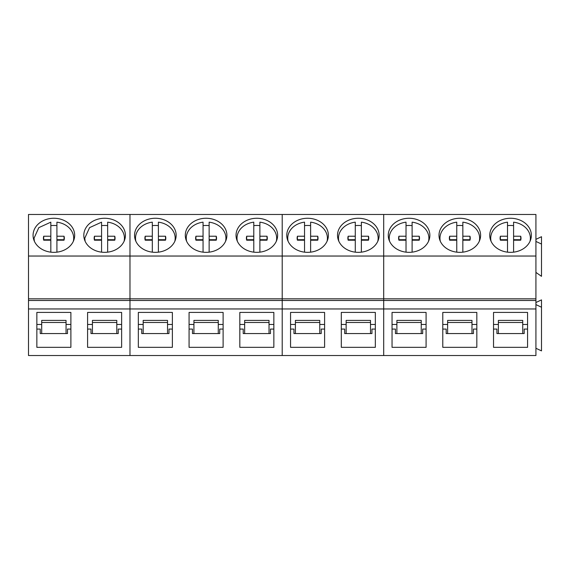 <?xml version="1.0" encoding="UTF-8"?>
<svg xmlns="http://www.w3.org/2000/svg" width="570" height="570" viewBox="0 0 570 570"><rect width="100%" height="100%" fill="white"/><g stroke="black" fill="none" stroke-linecap="round" stroke-linejoin="round"><path stroke-width="0.85" d="M73.323 241.338A19.829 16.245 0 0 0 73.694 238.21A19.829 16.245 0 0 0 71.271 230.422A19.829 16.245 0 0 0 56.914 222.158L56.914 236.215L64.032 236.229A10.445 8.557 0 0 1 64.317 238.21A10.445 8.557 0 0 1 64.032 240.198L56.914 240.212L56.914 252.161M43.641 239.956A10.445 8.557 0 0 1 43.705 239.721L50.83 239.706L50.83 222.158L38.81 227.644L34.036 238.21L34.392 241.295M56.914 225.656A19.829 16.245 0 0 0 50.83 225.649M50.83 236.215L43.705 236.229A10.445 8.557 0 0 0 43.42 238.21A10.445 8.557 0 0 0 43.705 240.198L50.83 240.212L50.83 252.161M64.096 239.956A10.445 8.557 0 0 0 64.032 239.721L64.032 236.229M56.914 236.215L56.914 239.706L64.032 239.721M43.705 239.721L43.705 236.229M124.068 241.338A19.829 16.245 0 0 0 124.438 238.21A19.829 16.245 0 0 0 122.009 230.422A19.829 16.245 0 0 0 107.659 222.158L107.659 236.215L114.777 236.229A10.445 8.557 0 0 1 115.062 238.21A10.445 8.557 0 0 1 114.777 240.198L107.659 240.212L107.659 252.161M94.385 239.956A10.445 8.557 0 0 1 94.449 239.721L101.567 239.706L101.567 222.158L89.554 227.644L84.78 238.21L85.137 241.295M107.659 225.656A19.829 16.245 0 0 0 101.567 225.649M101.567 236.215L94.449 236.229A10.445 8.557 0 0 0 94.164 238.21A10.445 8.557 0 0 0 94.449 240.198L101.567 240.212L101.567 252.161M114.841 239.956A10.445 8.557 0 0 0 114.777 239.721L114.777 236.229M107.659 236.215L107.659 239.706L114.777 239.721M94.449 239.721L94.449 236.229M174.812 241.338A19.829 16.245 0 0 0 175.182 238.21A19.829 16.245 0 0 0 172.753 230.422A19.829 16.245 0 0 0 158.396 222.158L158.396 236.215L165.514 236.229A10.445 8.557 0 0 1 165.799 238.21A10.445 8.557 0 0 1 165.514 240.198L158.396 240.212L158.396 252.161M145.129 239.956A10.445 8.557 0 0 1 145.193 239.721L152.311 239.706L152.311 222.158A19.829 16.245 0 0 0 135.517 238.21A19.829 16.245 0 0 0 135.881 241.302M158.396 225.656A19.829 16.245 0 0 0 152.311 225.649M152.311 236.215L145.193 236.229A10.445 8.557 0 0 0 144.908 238.21A10.445 8.557 0 0 0 145.193 240.198L152.311 240.212L152.311 252.161M165.585 239.956A10.445 8.557 0 0 0 165.514 239.721L165.514 236.229M158.396 236.215L158.396 239.706L165.514 239.721M145.193 239.721L145.193 236.229M225.549 241.338A19.829 16.245 0 0 0 225.919 238.21A19.829 16.245 0 0 0 223.497 230.422A19.829 16.245 0 0 0 209.14 222.158L209.14 236.215L216.258 236.229A10.445 8.557 0 0 1 216.543 238.21A10.445 8.557 0 0 1 216.258 240.198L209.14 240.212L209.14 252.161M195.866 239.956A10.445 8.557 0 0 1 195.93 239.721L203.055 239.706L203.055 222.158A19.829 16.245 0 0 0 186.262 238.21A19.829 16.245 0 0 0 186.625 241.302M209.14 225.656A19.829 16.245 0 0 0 203.055 225.649M203.055 236.215L195.93 236.229A10.445 8.557 0 0 0 195.645 238.21A10.445 8.557 0 0 0 195.93 240.198L203.055 240.212L203.055 252.161M216.322 239.956A10.445 8.557 0 0 0 216.258 239.721L216.258 236.229M209.14 236.215L209.14 239.706L216.258 239.721M195.93 239.721L195.93 236.229M276.293 241.338A19.829 16.245 0 0 0 276.664 238.21A19.829 16.245 0 0 0 274.234 230.422A19.829 16.245 0 0 0 259.884 222.158L259.884 236.215L267.002 236.229A10.445 8.557 0 0 1 267.287 238.21A10.445 8.557 0 0 1 267.002 240.198L259.884 240.212L259.884 252.161M246.611 239.956A10.445 8.557 0 0 1 246.675 239.721L253.792 239.706L253.792 222.158A19.829 16.245 0 0 0 237.006 238.21A19.829 16.245 0 0 0 237.369 241.302M259.884 225.656A19.829 16.245 0 0 0 253.792 225.649M253.792 236.215L246.675 236.229A10.445 8.557 0 0 0 246.39 238.21A10.445 8.557 0 0 0 246.675 240.198L253.792 240.212L253.792 252.161M267.066 239.956A10.445 8.557 0 0 0 267.002 239.721L267.002 236.229M259.884 236.215L259.884 239.706L267.002 239.721M246.675 239.721L246.675 236.229M327.038 241.338A19.829 16.245 0 0 0 327.408 238.21A19.829 16.245 0 0 0 324.978 230.422A19.829 16.245 0 0 0 310.621 222.158L310.621 236.215L317.739 236.229A10.445 8.557 0 0 1 318.024 238.21A10.445 8.557 0 0 1 317.739 240.198L310.621 240.212L310.621 252.161M297.355 239.956A10.445 8.557 0 0 1 297.419 239.721L304.537 239.706L304.537 222.158A19.829 16.245 0 0 0 287.743 238.21A19.829 16.245 0 0 0 288.107 241.302M310.621 225.656A19.829 16.245 0 0 0 304.537 225.649M304.537 236.215L297.419 236.229A10.445 8.557 0 0 0 297.134 238.21A10.445 8.557 0 0 0 297.419 240.198L304.537 240.212L304.537 252.161M317.811 239.956A10.445 8.557 0 0 0 317.739 239.721L317.739 236.229M310.621 236.215L310.621 239.706L317.739 239.721M297.419 239.721L297.419 236.229M377.775 241.338A19.829 16.245 0 0 0 378.145 238.21A19.829 16.245 0 0 0 375.723 230.422A19.829 16.245 0 0 0 361.366 222.158L361.366 236.215L368.484 236.229A10.445 8.557 0 0 1 368.769 238.21A10.445 8.557 0 0 1 368.484 240.198L361.366 240.212L361.366 252.161M348.092 239.956A10.445 8.557 0 0 1 348.156 239.721L355.281 239.706L355.281 222.158A19.829 16.245 0 0 0 338.487 238.21A19.829 16.245 0 0 0 338.851 241.302M361.366 225.656A19.829 16.245 0 0 0 355.281 225.649M355.281 236.215L348.156 236.229A10.445 8.557 0 0 0 347.871 238.21A10.445 8.557 0 0 0 348.156 240.198L355.281 240.212L355.281 252.161M368.548 239.956A10.445 8.557 0 0 0 368.484 239.721L368.484 236.229M361.366 236.215L361.366 239.706L368.484 239.721M348.156 239.721L348.156 236.229M428.519 241.338A19.829 16.245 0 0 0 428.889 238.21A19.829 16.245 0 0 0 426.46 230.422A19.829 16.245 0 0 0 412.11 222.158L412.11 236.215L419.228 236.229A10.445 8.557 0 0 1 419.513 238.21A10.445 8.557 0 0 1 419.228 240.198L412.11 240.212L412.11 252.161M398.836 239.956A10.445 8.557 0 0 1 398.9 239.721L406.018 239.706L406.018 222.158A19.829 16.245 0 0 0 389.232 238.21A19.829 16.245 0 0 0 389.595 241.302M412.11 225.656A19.829 16.245 0 0 0 406.018 225.649M406.018 236.215L398.9 236.229A10.445 8.557 0 0 0 398.615 238.21A10.445 8.557 0 0 0 398.9 240.198L406.018 240.212L406.018 252.161M419.292 239.956A10.445 8.557 0 0 0 419.228 239.721L419.228 236.229M412.11 236.215L412.11 239.706L419.228 239.721M398.9 239.721L398.9 236.229M479.263 241.338A19.829 16.245 0 0 0 479.634 238.21A19.829 16.245 0 0 0 477.204 230.422A19.829 16.245 0 0 0 462.847 222.158L462.847 236.215L469.965 236.229A10.445 8.557 0 0 1 470.25 238.21A10.445 8.557 0 0 1 469.965 240.198L462.847 240.212L462.847 252.161M449.58 239.956A10.445 8.557 0 0 1 449.645 239.721L456.762 239.706L456.762 222.158A19.829 16.245 0 0 0 439.969 238.21A19.829 16.245 0 0 0 440.332 241.302M462.847 225.656A19.829 16.245 0 0 0 456.762 225.649M456.762 236.215L449.645 236.229A10.445 8.557 0 0 0 449.359 238.21A10.445 8.557 0 0 0 449.645 240.198L456.762 240.212L456.762 252.161M470.036 239.956A10.445 8.557 0 0 0 469.965 239.721L469.965 236.229M462.847 236.215L462.847 239.706L469.965 239.721M449.645 239.721L449.645 236.229M530 241.338A19.829 16.245 0 0 0 530.371 238.21A19.829 16.245 0 0 0 527.948 230.422A19.829 16.245 0 0 0 513.591 222.158L513.591 236.215L520.709 236.229A10.445 8.557 0 0 1 520.994 238.21A10.445 8.557 0 0 1 520.709 240.198L513.591 240.212L513.591 252.161M500.318 239.956A10.445 8.557 0 0 1 500.382 239.721L507.5 239.706L507.5 222.158A19.829 16.245 0 0 0 490.713 238.21A19.829 16.245 0 0 0 491.076 241.302M513.591 225.656A19.829 16.245 0 0 0 507.5 225.649M507.5 236.215L500.382 236.229A10.445 8.557 0 0 0 500.097 238.21A10.445 8.557 0 0 0 500.382 240.198L507.5 240.212L507.5 252.161M520.773 239.956A10.445 8.557 0 0 0 520.709 239.721L520.709 236.229M513.591 236.215L513.591 239.706L520.709 239.721M500.382 239.721L500.382 236.229M535.921 308.961L282.207 308.961L282.207 256.037L383.695 256.037L383.695 214.47L282.207 214.47L282.207 298.822L129.981 298.822L129.981 256.037L282.207 256.037L282.207 214.47L129.981 214.47L129.981 256.037L28.5 256.037L28.5 214.47L129.981 214.47L129.981 355.53L535.921 355.53L535.921 300.483L383.695 300.483L383.695 355.53L383.695 300.483L28.5 300.483L28.5 298.822L129.981 298.822L129.981 355.53L28.5 355.53L28.5 300.483M43.897 250.259A20.805 17.043 0 0 0 74.677 235.303A20.805 17.043 0 0 0 63.847 220.348A20.805 17.043 0 0 0 33.067 235.303A20.805 17.043 0 0 0 43.897 250.259M94.641 250.259A20.805 17.043 0 0 0 125.414 235.303A20.805 17.043 0 0 0 114.584 220.348A20.805 17.043 0 0 0 83.811 235.303A20.805 17.043 0 0 0 94.641 250.259M28.5 256.037L28.5 298.822M66.049 324.48L70.887 324.48L70.887 312.417L70.887 347.337L36.851 347.337L36.851 312.417L36.851 324.48L41.696 324.48M70.887 312.417L36.851 312.417M116.793 324.48L121.631 324.48L121.631 312.417L121.631 347.337L87.595 347.337L87.595 312.417L87.595 324.48L92.433 324.48M121.631 312.417L87.595 312.417M70.887 329.075L67.495 329.075L67.495 333.564L40.242 333.564L40.242 329.075L36.851 329.075M121.631 329.075L118.239 329.075L118.239 333.564L90.986 333.564L90.986 329.075L87.595 329.075M41.696 333.564L41.696 320.404L66.049 320.404L66.049 333.564M92.433 333.564L92.433 320.404L116.793 320.404L116.793 333.564M41.696 322.485L66.049 322.485M92.433 322.485L116.793 322.485M28.5 308.961L282.207 308.961L282.207 355.53L282.207 298.822L383.695 298.822L383.695 300.483L383.695 298.822L535.921 298.822L535.921 300.483M167.53 324.48L172.375 324.48L172.375 312.417L172.375 347.337L138.332 347.337L138.332 312.417L138.332 324.48L143.177 324.48M172.375 312.417L138.332 312.417M218.274 324.48L223.112 324.48L223.112 312.417L223.112 347.337L189.076 347.337L189.076 312.417L189.076 324.48L193.921 324.48M223.112 312.417L189.076 312.417M269.019 324.48L273.857 324.48L273.857 312.417L273.857 347.337L239.82 347.337L239.82 312.417L239.82 324.48L244.658 324.48M273.857 312.417L239.82 312.417M145.379 250.259A20.805 17.043 0 0 0 176.159 235.303A20.805 17.043 0 0 0 165.328 220.348A20.805 17.043 0 0 0 134.549 235.303A20.805 17.043 0 0 0 145.379 250.259M196.123 250.259A20.805 17.043 0 0 0 226.903 235.303A20.805 17.043 0 0 0 216.073 220.348A20.805 17.043 0 0 0 185.293 235.303A20.805 17.043 0 0 0 196.123 250.259M246.867 250.259A20.805 17.043 0 0 0 277.64 235.303A20.805 17.043 0 0 0 266.81 220.348A20.805 17.043 0 0 0 236.037 235.303A20.805 17.043 0 0 0 246.867 250.259M138.332 329.075L141.731 329.075L141.731 333.564L168.984 333.564L168.984 329.075L172.375 329.075M189.076 329.075L192.468 329.075L192.468 333.564L219.721 333.564L219.721 329.075L223.112 329.075M239.82 329.075L243.212 329.075L243.212 333.564L270.465 333.564L270.465 329.075L273.857 329.075M143.177 333.564L143.177 320.404L167.53 320.404L167.53 333.564M193.921 333.564L193.921 320.404L218.274 320.404L218.274 333.564M244.658 333.564L244.658 320.404L269.019 320.404L269.019 333.564M143.177 322.485L167.53 322.485M193.921 322.485L218.274 322.485M244.658 322.485L269.019 322.485M535.921 256.037L535.921 214.47L383.695 214.47L383.695 298.822L383.695 256.037L535.921 256.037L535.921 298.822M297.604 250.259A20.805 17.043 0 0 0 328.384 235.303A20.805 17.043 0 0 0 317.554 220.348A20.805 17.043 0 0 0 286.774 235.303A20.805 17.043 0 0 0 297.604 250.259M348.348 250.259A20.805 17.043 0 0 0 379.128 235.303A20.805 17.043 0 0 0 368.298 220.348A20.805 17.043 0 0 0 337.518 235.303A20.805 17.043 0 0 0 348.348 250.259M319.756 324.48L324.601 324.48L324.601 312.417L324.601 347.337L290.558 347.337L290.558 312.417L290.558 324.48L295.403 324.48M324.601 312.417L290.558 312.417M370.5 324.48L375.338 324.48L375.338 312.417L375.338 347.337L341.302 347.337L341.302 312.417L341.302 324.48L346.147 324.48M375.338 312.417L341.302 312.417M324.601 329.075L321.209 329.075L321.209 333.564L293.956 333.564L293.956 329.075L290.558 329.075M375.338 329.075L371.946 329.075L371.946 333.564L344.693 333.564L344.693 329.075L341.302 329.075M295.403 333.564L295.403 320.404L319.756 320.404L319.756 333.564M346.147 333.564L346.147 320.404L370.5 320.404L370.5 333.564M295.403 322.485L319.756 322.485M346.147 322.485L370.5 322.485M535.921 302.528L541.5 299.884L541.5 350.892L535.921 348.256M421.244 324.48L426.082 324.48L426.082 312.417L426.082 347.337L392.046 347.337L392.046 312.417L392.046 324.48L396.884 324.48M426.082 312.417L392.046 312.417M471.981 324.48L476.826 324.48L476.826 312.417L476.826 347.337L442.783 347.337L442.783 312.417L442.783 324.48L447.628 324.48M476.826 312.417L442.783 312.417M522.726 324.48L527.564 324.48L527.564 312.417L527.564 347.337L493.527 347.337L493.527 312.417L493.527 324.48L498.372 324.48M527.564 312.417L493.527 312.417M399.093 250.259A20.805 17.043 0 0 0 429.866 235.303A20.805 17.043 0 0 0 419.036 220.348A20.805 17.043 0 0 0 388.263 235.303A20.805 17.043 0 0 0 399.093 250.259M449.83 250.259A20.805 17.043 0 0 0 480.61 235.303A20.805 17.043 0 0 0 469.78 220.348A20.805 17.043 0 0 0 439 235.303A20.805 17.043 0 0 0 449.83 250.259M500.574 250.259A20.805 17.043 0 0 0 531.354 235.303A20.805 17.043 0 0 0 520.524 220.348A20.805 17.043 0 0 0 489.744 235.303A20.805 17.043 0 0 0 500.574 250.259M535.921 239.35L541.5 236.707L541.5 276.336L535.921 272.403M392.046 329.075L395.438 329.075L395.438 333.564L422.691 333.564L422.691 329.075L426.082 329.075M442.783 329.075L446.182 329.075L446.182 333.564L473.435 333.564L473.435 329.075L476.826 329.075M493.527 329.075L496.919 329.075L496.919 333.564L524.172 333.564L524.172 329.075L527.564 329.075M541.5 307.237L535.921 304.601M541.5 244.06L535.921 241.423M396.884 333.564L396.884 320.404L421.244 320.404L421.244 333.564M447.628 333.564L447.628 320.404L471.981 320.404L471.981 333.564M498.372 333.564L498.372 320.404L522.726 320.404L522.726 333.564M396.884 322.485L421.244 322.485M447.628 322.485L471.981 322.485M498.372 322.485L522.726 322.485M73.694 240.462L73.694 238.21M34.036 240.447L34.036 238.417M124.438 240.462L124.438 238.21M84.78 240.447L84.78 238.417M175.182 240.462L175.182 238.21M135.517 240.447L135.517 238.21M225.919 240.462L225.919 238.21M186.262 240.447L186.262 238.21M276.664 240.462L276.664 238.21M237.006 240.447L237.006 238.21M327.408 240.462L327.408 238.21M287.743 240.447L287.743 238.21M378.145 240.462L378.145 238.21M338.487 240.447L338.487 238.21M428.889 240.462L428.889 238.21M389.232 240.447L389.232 238.21M479.634 240.462L479.634 238.21M439.969 240.447L439.969 238.21M530.371 240.462L530.371 238.21M490.713 240.447L490.713 238.21"/></g></svg>

